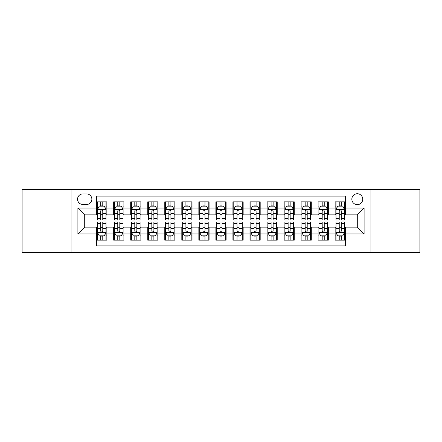 <?xml version="1.0" encoding="UTF-8"?>
<svg xmlns="http://www.w3.org/2000/svg" width="442" height="442" viewBox="0 0 442 442"><rect width="100%" height="100%" fill="white"/><g stroke="black" fill="none" stroke-linecap="round" stroke-linejoin="round"><path stroke-width="0.66" d="M357.291 193.74A5.453 5.453 0 0 0 351.838 199.193A5.453 5.453 0 0 0 357.291 204.646A5.453 5.453 0 0 0 362.744 199.193A5.453 5.453 0 0 0 357.291 193.74M370.921 252.515L419.9 252.515L419.9 189.485L370.921 189.485L370.921 252.515L71.079 252.515L71.079 189.485L22.1 189.485L22.1 252.515L71.079 252.515M345.368 201.834L335.147 201.834L335.147 208.055L328.329 208.055L328.329 214.867L335.147 214.867L335.147 208.055M328.329 208.055L328.329 201.834L318.107 201.834L318.107 208.055L311.295 208.055L311.295 214.867L318.107 214.867L318.107 208.055M311.295 208.055L311.295 201.834L301.074 201.834L301.074 208.055L294.256 208.055L294.256 214.867L301.074 214.867L301.074 208.055M294.256 208.055L294.256 201.834L284.035 201.834L284.035 208.055L277.222 208.055L277.222 214.867L284.035 214.867L284.035 208.055M277.222 208.055L277.222 201.834L266.996 201.834L266.996 208.055L260.183 208.055L260.183 214.867L266.996 214.867L266.996 208.055M260.183 208.055L260.183 201.834L249.962 201.834L249.962 208.055L243.15 208.055L243.15 214.867L249.962 214.867L249.962 208.055M243.15 208.055L243.15 201.834L232.923 201.834L232.923 208.055L226.111 208.055L226.111 214.867L232.923 214.867L232.923 208.055M226.111 208.055L226.111 201.834L215.889 201.834L215.889 208.055L209.077 208.055L209.077 214.867L215.889 214.867L215.889 208.055M209.077 208.055L209.077 201.834L198.85 201.834L198.85 208.055L192.038 208.055L192.038 214.867L198.85 214.867L198.85 208.055M192.038 208.055L192.038 201.834L181.817 201.834L181.817 208.055L175.004 208.055L175.004 214.867L181.817 214.867L181.817 208.055M175.004 208.055L175.004 201.834L164.778 201.834L164.778 208.055L157.965 208.055L157.965 214.867L164.778 214.867L164.778 208.055M157.965 208.055L157.965 201.834L147.744 201.834L147.744 208.055L140.926 208.055L140.926 214.867L147.744 214.867L147.744 208.055M140.926 208.055L140.926 201.834L130.705 201.834L130.705 208.055L123.893 208.055L123.893 214.867L130.705 214.867L130.705 208.055M123.893 208.055L123.893 201.834L113.671 201.834L113.671 214.867L106.853 214.867L106.853 201.834L96.632 201.834M96.632 240.166L106.853 240.166L106.853 227.133L113.671 227.133L113.671 240.166L123.893 240.166L123.893 227.133L130.705 227.133L130.705 233.945L123.893 233.945M130.705 233.945L130.705 240.166L140.926 240.166L140.926 227.133L147.744 227.133L147.744 233.945L140.926 233.945M147.744 233.945L147.744 240.166L157.965 240.166L157.965 227.133L164.778 227.133L164.778 233.945L157.965 233.945M164.778 233.945L164.778 240.166L175.004 240.166L175.004 227.133L181.817 227.133L181.817 233.945L175.004 233.945M181.817 233.945L181.817 240.166L192.038 240.166L192.038 227.133L198.85 227.133L198.85 233.945L192.038 233.945M198.85 233.945L198.85 240.166L209.077 240.166L209.077 227.133L215.889 227.133L215.889 233.945L209.077 233.945M215.889 233.945L215.889 240.166L226.111 240.166L226.111 227.133L232.923 227.133L232.923 233.945L226.111 233.945M232.923 233.945L232.923 240.166L243.15 240.166L243.15 227.133L249.962 227.133L249.962 233.945L243.15 233.945M249.962 233.945L249.962 240.166L260.183 240.166L260.183 227.133L266.996 227.133L266.996 233.945L260.183 233.945M266.996 233.945L266.996 240.166L277.222 240.166L277.222 227.133L284.035 227.133L284.035 233.945L277.222 233.945M284.035 233.945L284.035 240.166L294.256 240.166L294.256 227.133L301.074 227.133L301.074 233.945L294.256 233.945M301.074 233.945L301.074 240.166L311.295 240.166L311.295 227.133L318.107 227.133L318.107 233.945L311.295 233.945M318.107 233.945L318.107 240.166L328.329 240.166L328.329 227.133L335.147 227.133L335.147 233.945L328.329 233.945M82.836 204.475L86.582 204.475A5.282 5.282 0 0 0 91.864 199.193A5.282 5.282 0 0 0 86.582 193.911L82.836 193.911A5.282 5.282 0 0 0 77.554 199.193A5.282 5.282 0 0 0 82.836 204.475M370.921 189.485L71.079 189.485M345.368 208.055L345.368 196.126L96.632 196.126L96.632 214.867L84.709 214.867L84.709 227.133L96.632 227.133L96.632 245.874L345.368 245.874L345.368 227.133L357.291 227.133L357.291 214.867L345.368 214.867L345.368 208.055L364.103 208.055L364.103 233.945L345.368 233.945M96.632 233.945L77.897 233.945L77.897 208.055L96.632 208.055M335.147 233.945L335.147 240.166L345.368 240.166M96.632 206.094L97.489 206.094M100.721 206.094L102.765 206.094M106.003 206.094L106.853 206.094M96.632 214.696L97.489 214.696M100.721 214.696L102.765 214.696M106.003 214.696L106.853 214.696M96.632 227.304L97.489 227.304M100.721 227.304L102.765 227.304M106.003 227.304L106.853 227.304M96.632 235.906L97.489 235.906M100.721 235.906L102.765 235.906M106.003 235.906L106.853 235.906M113.671 214.696L114.522 214.696M117.76 214.696L119.804 214.696M123.042 214.696L123.893 214.696M113.671 206.094L114.522 206.094M117.76 206.094L119.804 206.094M123.042 206.094L123.893 206.094M113.671 227.304L114.522 227.304M117.76 227.304L119.804 227.304M123.042 227.304L123.893 227.304M113.671 235.906L114.522 235.906M117.76 235.906L119.804 235.906M123.042 235.906L123.893 235.906M130.705 227.304L131.561 227.304M134.793 227.304L136.838 227.304M140.075 227.304L140.926 227.304M130.705 235.906L131.561 235.906M134.793 235.906L136.838 235.906M140.075 235.906L140.926 235.906M130.705 206.094L131.561 206.094M134.793 206.094L136.838 206.094M140.075 206.094L140.926 206.094M130.705 214.696L131.561 214.696M134.793 214.696L136.838 214.696M140.075 214.696L140.926 214.696M147.744 227.304L148.595 227.304M151.833 227.304L153.877 227.304M157.114 227.304L157.965 227.304M147.744 235.906L148.595 235.906M151.833 235.906L153.877 235.906M157.114 235.906L157.965 235.906M147.744 206.094L148.595 206.094M151.833 206.094L153.877 206.094M157.114 206.094L157.965 206.094M147.744 214.696L148.595 214.696M151.833 214.696L153.877 214.696M157.114 214.696L157.965 214.696M164.778 227.304L165.634 227.304M168.866 227.304L170.91 227.304M174.148 227.304L175.004 227.304M164.778 235.906L165.634 235.906M168.866 235.906L170.91 235.906M174.148 235.906L175.004 235.906M164.778 206.094L165.634 206.094M168.866 206.094L170.91 206.094M174.148 206.094L175.004 206.094M164.778 214.696L165.634 214.696M168.866 214.696L170.91 214.696M174.148 214.696L175.004 214.696M181.817 227.304L182.668 227.304M185.905 227.304L187.949 227.304M191.187 227.304L192.038 227.304M181.817 235.906L182.668 235.906M185.905 235.906L187.949 235.906M191.187 235.906L192.038 235.906M181.817 206.094L182.668 206.094M185.905 206.094L187.949 206.094M191.187 206.094L192.038 206.094M181.817 214.696L182.668 214.696M185.905 214.696L187.949 214.696M191.187 214.696L192.038 214.696M198.85 227.304L199.707 227.304M202.939 227.304L204.983 227.304M208.221 227.304L209.077 227.304M198.85 235.906L199.707 235.906M202.939 235.906L204.983 235.906M208.221 235.906L209.077 235.906M198.85 206.094L199.707 206.094M202.939 206.094L204.983 206.094M208.221 206.094L209.077 206.094M198.85 214.696L199.707 214.696M202.939 214.696L204.983 214.696M208.221 214.696L209.077 214.696M215.889 227.304L216.74 227.304M219.978 227.304L222.022 227.304M225.26 227.304L226.111 227.304M215.889 235.906L216.74 235.906M219.978 235.906L222.022 235.906M225.26 235.906L226.111 235.906M215.889 206.094L216.74 206.094M219.978 206.094L222.022 206.094M225.26 206.094L226.111 206.094M215.889 214.696L216.74 214.696M219.978 214.696L222.022 214.696M225.26 214.696L226.111 214.696M232.923 227.304L233.779 227.304M237.017 227.304L239.061 227.304M242.293 227.304L243.15 227.304M232.923 235.906L233.779 235.906M237.017 235.906L239.061 235.906M242.293 235.906L243.15 235.906M232.923 206.094L233.779 206.094M237.017 206.094L239.061 206.094M242.293 206.094L243.15 206.094M232.923 214.696L233.779 214.696M237.017 214.696L239.061 214.696M242.293 214.696L243.15 214.696M249.962 227.304L250.813 227.304M254.051 227.304L256.095 227.304M259.332 227.304L260.183 227.304M249.962 235.906L250.813 235.906M254.051 235.906L256.095 235.906M259.332 235.906L260.183 235.906M249.962 206.094L250.813 206.094M254.051 206.094L256.095 206.094M259.332 206.094L260.183 206.094M249.962 214.696L250.813 214.696M254.051 214.696L256.095 214.696M259.332 214.696L260.183 214.696M266.996 227.304L267.852 227.304M271.09 227.304L273.134 227.304M276.366 227.304L277.222 227.304M266.996 235.906L267.852 235.906M271.09 235.906L273.134 235.906M276.366 235.906L277.222 235.906M266.996 206.094L267.852 206.094M271.09 206.094L273.134 206.094M276.366 206.094L277.222 206.094M266.996 214.696L267.852 214.696M271.09 214.696L273.134 214.696M276.366 214.696L277.222 214.696M284.035 227.304L284.886 227.304M288.123 227.304L290.167 227.304M293.405 227.304L294.256 227.304M284.035 235.906L284.886 235.906M288.123 235.906L290.167 235.906M293.405 235.906L294.256 235.906M284.035 206.094L284.886 206.094M288.123 206.094L290.167 206.094M293.405 206.094L294.256 206.094M284.035 214.696L284.886 214.696M288.123 214.696L290.167 214.696M293.405 214.696L294.256 214.696M301.074 227.304L301.925 227.304M305.162 227.304L307.207 227.304M310.439 227.304L311.295 227.304M301.074 235.906L301.925 235.906M305.162 235.906L307.207 235.906M310.439 235.906L311.295 235.906M301.074 206.094L301.925 206.094M305.162 206.094L307.207 206.094M310.439 206.094L311.295 206.094M301.074 214.696L301.925 214.696M305.162 214.696L307.207 214.696M310.439 214.696L311.295 214.696M318.107 227.304L318.958 227.304M322.196 227.304L324.24 227.304M327.478 227.304L328.329 227.304M318.107 235.906L318.958 235.906M322.196 235.906L324.24 235.906M327.478 235.906L328.329 235.906M318.107 206.094L318.958 206.094M322.196 206.094L324.24 206.094M327.478 206.094L328.329 206.094M318.107 214.696L318.958 214.696M322.196 214.696L324.24 214.696M327.478 214.696L328.329 214.696M335.147 227.304L335.997 227.304M339.235 227.304L341.279 227.304M344.511 227.304L345.368 227.304M335.147 235.906L335.997 235.906M339.235 235.906L341.279 235.906M344.511 235.906L345.368 235.906M335.147 206.094L335.997 206.094M339.235 206.094L341.279 206.094M344.511 206.094L345.368 206.094M335.147 214.696L335.997 214.696M339.235 214.696L341.279 214.696M344.511 214.696L345.368 214.696M84.709 214.867L77.897 208.055M84.709 227.133L77.897 233.945M364.103 208.055L357.291 214.867M364.103 233.945L357.291 227.133M102.765 204.049L100.721 204.049M106.003 218.591L102.765 218.591L102.765 219.978L106.003 219.978L106.003 209.585L104.301 206.176L99.19 206.176L97.489 209.585L97.489 219.978L100.721 219.978L100.721 218.591L97.489 218.591M97.489 209.585L97.489 201.834M106.003 209.585L106.003 201.834M100.721 206.176L100.721 201.834M102.765 201.834L102.765 206.176M102.765 218.591L102.765 210.862C102.085 209.552 101.406 209.552 100.721 210.862L100.721 218.591M100.721 237.951L102.765 237.951M97.489 223.409L100.721 223.409L100.721 222.022L97.489 222.022L97.489 232.415L99.19 235.824L104.301 235.824L106.003 232.415L106.003 222.022L102.765 222.022L102.765 223.409L106.003 223.409M106.003 232.415L106.003 240.166M97.489 232.415L97.489 240.166M102.765 235.824L102.765 240.166M100.721 240.166L100.721 235.824M100.721 223.409L100.721 231.138C101.406 232.448 102.085 232.448 102.765 231.138L102.765 223.409M119.804 204.049L117.76 204.049M123.042 218.591L119.804 218.591L119.804 219.978L123.042 219.978L123.042 209.585L121.335 206.176L116.224 206.176L114.522 209.585L114.522 219.978L117.76 219.978L117.76 218.591L114.522 218.591M114.522 209.585L114.522 201.834M123.042 209.585L123.042 201.834M117.76 206.176L117.76 201.834M119.804 201.834L119.804 206.176M119.804 218.591L119.804 210.862C119.125 209.552 118.439 209.552 117.76 210.862L117.76 218.591M136.838 204.049L134.793 204.049M140.075 218.591L136.838 218.591L136.838 219.978L140.075 219.978L140.075 209.585L138.374 206.176L133.263 206.176L131.561 209.585L131.561 219.978L134.793 219.978L134.793 218.591L131.561 218.591M131.561 209.585L131.561 201.834M140.075 209.585L140.075 201.834M134.793 206.176L134.793 201.834M136.838 201.834L136.838 206.176M136.838 218.591L136.838 210.862C136.158 209.552 135.479 209.552 134.793 210.862L134.793 218.591M153.877 204.049L151.833 204.049M157.114 218.591L153.877 218.591L153.877 219.978L157.114 219.978L157.114 209.585L155.407 206.176L150.297 206.176L148.595 209.585L148.595 219.978L151.833 219.978L151.833 218.591L148.595 218.591M148.595 209.585L148.595 201.834M157.114 209.585L157.114 201.834M151.833 206.176L151.833 201.834M153.877 201.834L153.877 206.176M153.877 218.591L153.877 210.862C153.197 209.552 152.512 209.552 151.833 210.862L151.833 218.591M170.91 204.049L168.866 204.049M174.148 218.591L170.91 218.591L170.91 219.978L174.148 219.978L174.148 209.585L172.446 206.176L167.336 206.176L165.634 209.585L165.634 219.978L168.866 219.978L168.866 218.591L165.634 218.591M165.634 209.585L165.634 201.834M174.148 209.585L174.148 201.834M168.866 206.176L168.866 201.834M170.91 201.834L170.91 206.176M170.91 218.591L170.91 210.862C170.231 209.552 169.551 209.552 168.866 210.862L168.866 218.591M117.76 237.951L119.804 237.951M114.522 223.409L117.76 223.409L117.76 222.022L114.522 222.022L114.522 232.415L116.224 235.824L121.335 235.824L123.042 232.415L123.042 222.022L119.804 222.022L119.804 223.409L123.042 223.409M123.042 232.415L123.042 240.166M114.522 232.415L114.522 240.166M119.804 235.824L119.804 240.166M117.76 240.166L117.76 235.824M117.76 223.409L117.76 231.138C118.439 232.448 119.119 232.448 119.804 231.138L119.804 223.409M134.793 237.951L136.838 237.951M131.561 223.409L134.793 223.409L134.793 222.022L131.561 222.022L131.561 232.415L133.263 235.824L138.374 235.824L140.075 232.415L140.075 222.022L136.838 222.022L136.838 223.409L140.075 223.409M140.075 232.415L140.075 240.166M131.561 232.415L131.561 240.166M136.838 235.824L136.838 240.166M134.793 240.166L134.793 235.824M134.793 223.409L134.793 231.138C135.479 232.448 136.158 232.448 136.838 231.138L136.838 223.409M151.833 237.951L153.877 237.951M148.595 223.409L151.833 223.409L151.833 222.022L148.595 222.022L148.595 232.415L150.297 235.824L155.407 235.824L157.114 232.415L157.114 222.022L153.877 222.022L153.877 223.409L157.114 223.409M157.114 232.415L157.114 240.166M148.595 232.415L148.595 240.166M153.877 235.824L153.877 240.166M151.833 240.166L151.833 235.824M151.833 223.409L151.833 231.138C152.512 232.448 153.192 232.448 153.877 231.138L153.877 223.409M168.866 237.951L170.91 237.951M165.634 223.409L168.866 223.409L168.866 222.022L165.634 222.022L165.634 232.415L167.336 235.824L172.446 235.824L174.148 232.415L174.148 222.022L170.91 222.022L170.91 223.409L174.148 223.409M174.148 232.415L174.148 240.166M165.634 232.415L165.634 240.166M170.91 235.824L170.91 240.166M168.866 240.166L168.866 235.824M168.866 223.409L168.866 231.138C169.551 232.448 170.231 232.448 170.91 231.138L170.91 223.409M187.949 204.049L185.905 204.049M191.187 218.591L187.949 218.591L187.949 219.978L191.187 219.978L191.187 209.585L189.485 206.176L184.369 206.176L182.668 209.585L182.668 219.978L185.905 219.978L185.905 218.591L182.668 218.591M182.668 209.585L182.668 201.834M191.187 209.585L191.187 201.834M185.905 206.176L185.905 201.834M187.949 201.834L187.949 206.176M187.949 218.591L187.949 210.862C187.27 209.552 186.585 209.552 185.905 210.862L185.905 218.591M185.905 237.951L187.949 237.951M182.668 223.409L185.905 223.409L185.905 222.022L182.668 222.022L182.668 232.415L184.369 235.824L189.485 235.824L191.187 232.415L191.187 222.022L187.949 222.022L187.949 223.409L191.187 223.409M191.187 232.415L191.187 240.166M182.668 232.415L182.668 240.166M187.949 235.824L187.949 240.166M185.905 240.166L185.905 235.824M185.905 223.409L185.905 231.138C186.585 232.448 187.264 232.448 187.949 231.138L187.949 223.409M204.983 204.049L202.939 204.049M208.221 218.591L204.983 218.591L204.983 219.978L208.221 219.978L208.221 209.585L206.519 206.176L201.408 206.176L199.707 209.585L199.707 219.978L202.939 219.978L202.939 218.591L199.707 218.591M199.707 209.585L199.707 201.834M208.221 209.585L208.221 201.834M202.939 206.176L202.939 201.834M204.983 201.834L204.983 206.176M204.983 218.591L204.983 210.862C204.303 209.552 203.624 209.552 202.939 210.862L202.939 218.591M202.939 237.951L204.983 237.951M199.707 223.409L202.939 223.409L202.939 222.022L199.707 222.022L199.707 232.415L201.408 235.824L206.519 235.824L208.221 232.415L208.221 222.022L204.983 222.022L204.983 223.409L208.221 223.409M208.221 232.415L208.221 240.166M199.707 232.415L199.707 240.166M204.983 235.824L204.983 240.166M202.939 240.166L202.939 235.824M202.939 223.409L202.939 231.138C203.624 232.448 204.303 232.448 204.983 231.138L204.983 223.409M222.022 204.049L219.978 204.049M225.26 218.591L222.022 218.591L222.022 219.978L225.26 219.978L225.26 209.585L223.558 206.176L218.442 206.176L216.74 209.585L216.74 219.978L219.978 219.978L219.978 218.591L216.74 218.591M216.74 209.585L216.74 201.834M225.26 209.585L225.26 201.834M219.978 206.176L219.978 201.834M222.022 201.834L222.022 206.176M222.022 218.591L222.022 210.862C221.343 209.552 220.657 209.552 219.978 210.862L219.978 218.591M219.978 237.951L222.022 237.951M216.74 223.409L219.978 223.409L219.978 222.022L216.74 222.022L216.74 232.415L218.442 235.824L223.558 235.824L225.26 232.415L225.26 222.022L222.022 222.022L222.022 223.409L225.26 223.409M225.26 232.415L225.26 240.166M216.74 232.415L216.74 240.166M222.022 235.824L222.022 240.166M219.978 240.166L219.978 235.824M219.978 223.409L219.978 231.138C220.657 232.448 221.343 232.448 222.022 231.138L222.022 223.409M239.061 204.049L237.017 204.049M242.293 218.591L239.061 218.591L239.061 219.978L242.293 219.978L242.293 209.585L240.592 206.176L235.481 206.176L233.779 209.585L233.779 219.978L237.017 219.978L237.017 218.591L233.779 218.591M233.779 209.585L233.779 201.834M242.293 209.585L242.293 201.834M237.017 206.176L237.017 201.834M239.061 201.834L239.061 206.176M239.061 218.591L239.061 210.862C238.376 209.552 237.697 209.552 237.017 210.862L237.017 218.591M237.017 237.951L239.061 237.951M233.779 223.409L237.017 223.409L237.017 222.022L233.779 222.022L233.779 232.415L235.481 235.824L240.592 235.824L242.293 232.415L242.293 222.022L239.061 222.022L239.061 223.409L242.293 223.409M242.293 232.415L242.293 240.166M233.779 232.415L233.779 240.166M239.061 235.824L239.061 240.166M237.017 240.166L237.017 235.824M237.017 223.409L237.017 231.138C237.697 232.448 238.376 232.448 239.061 231.138L239.061 223.409M256.095 204.049L254.051 204.049M259.332 218.591L256.095 218.591L256.095 219.978L259.332 219.978L259.332 209.585L257.631 206.176L252.515 206.176L250.813 209.585L250.813 219.978L254.051 219.978L254.051 218.591L250.813 218.591M250.813 209.585L250.813 201.834M259.332 209.585L259.332 201.834M254.051 206.176L254.051 201.834M256.095 201.834L256.095 206.176M256.095 218.591L256.095 210.862C255.415 209.552 254.736 209.552 254.051 210.862L254.051 218.591M254.051 237.951L256.095 237.951M250.813 223.409L254.051 223.409L254.051 222.022L250.813 222.022L250.813 232.415L252.515 235.824L257.631 235.824L259.332 232.415L259.332 222.022L256.095 222.022L256.095 223.409L259.332 223.409M259.332 232.415L259.332 240.166M250.813 232.415L250.813 240.166M256.095 235.824L256.095 240.166M254.051 240.166L254.051 235.824M254.051 223.409L254.051 231.138C254.73 232.448 255.415 232.448 256.095 231.138L256.095 223.409M273.134 204.049L271.09 204.049M276.366 218.591L273.134 218.591L273.134 219.978L276.366 219.978L276.366 209.585L274.664 206.176L269.554 206.176L267.852 209.585L267.852 219.978L271.09 219.978L271.09 218.591L267.852 218.591M267.852 209.585L267.852 201.834M276.366 209.585L276.366 201.834M271.09 206.176L271.09 201.834M273.134 201.834L273.134 206.176M273.134 218.591L273.134 210.862C272.449 209.552 271.769 209.552 271.09 210.862L271.09 218.591M271.09 237.951L273.134 237.951M267.852 223.409L271.09 223.409L271.09 222.022L267.852 222.022L267.852 232.415L269.554 235.824L274.664 235.824L276.366 232.415L276.366 222.022L273.134 222.022L273.134 223.409L276.366 223.409M276.366 232.415L276.366 240.166M267.852 232.415L267.852 240.166M273.134 235.824L273.134 240.166M271.09 240.166L271.09 235.824M271.09 223.409L271.09 231.138C271.769 232.448 272.449 232.448 273.134 231.138L273.134 223.409M290.167 204.049L288.123 204.049M293.405 218.591L290.167 218.591L290.167 219.978L293.405 219.978L293.405 209.585L291.703 206.176L286.593 206.176L284.886 209.585L284.886 219.978L288.123 219.978L288.123 218.591L284.886 218.591M284.886 209.585L284.886 201.834M293.405 209.585L293.405 201.834M288.123 206.176L288.123 201.834M290.167 201.834L290.167 206.176M290.167 218.591L290.167 210.862C289.488 209.552 288.808 209.552 288.123 210.862L288.123 218.591M288.123 237.951L290.167 237.951M284.886 223.409L288.123 223.409L288.123 222.022L284.886 222.022L284.886 232.415L286.593 235.824L291.703 235.824L293.405 232.415L293.405 222.022L290.167 222.022L290.167 223.409L293.405 223.409M293.405 232.415L293.405 240.166M284.886 232.415L284.886 240.166M290.167 235.824L290.167 240.166M288.123 240.166L288.123 235.824M288.123 223.409L288.123 231.138C288.803 232.448 289.488 232.448 290.167 231.138L290.167 223.409M307.207 204.049L305.162 204.049M310.439 218.591L307.207 218.591L307.207 219.978L310.439 219.978L310.439 209.585L308.737 206.176L303.626 206.176L301.925 209.585L301.925 219.978L305.162 219.978L305.162 218.591L301.925 218.591M301.925 209.585L301.925 201.834M310.439 209.585L310.439 201.834M305.162 206.176L305.162 201.834M307.207 201.834L307.207 206.176M307.207 218.591L307.207 210.862C306.521 209.552 305.842 209.552 305.162 210.862L305.162 218.591M305.162 237.951L307.207 237.951M301.925 223.409L305.162 223.409L305.162 222.022L301.925 222.022L301.925 232.415L303.626 235.824L308.737 235.824L310.439 232.415L310.439 222.022L307.207 222.022L307.207 223.409L310.439 223.409M310.439 232.415L310.439 240.166M301.925 232.415L301.925 240.166M307.207 235.824L307.207 240.166M305.162 240.166L305.162 235.824M305.162 223.409L305.162 231.138C305.842 232.448 306.521 232.448 307.207 231.138L307.207 223.409M324.24 204.049L322.196 204.049M327.478 218.591L324.24 218.591L324.24 219.978L327.478 219.978L327.478 209.585L325.776 206.176L320.665 206.176L318.958 209.585L318.958 219.978L322.196 219.978L322.196 218.591L318.958 218.591M318.958 209.585L318.958 201.834M327.478 209.585L327.478 201.834M322.196 206.176L322.196 201.834M324.24 201.834L324.24 206.176M324.24 218.591L324.24 210.862C323.561 209.552 322.881 209.552 322.196 210.862L322.196 218.591M322.196 237.951L324.24 237.951M318.958 223.409L322.196 223.409L322.196 222.022L318.958 222.022L318.958 232.415L320.665 235.824L325.776 235.824L327.478 232.415L327.478 222.022L324.24 222.022L324.24 223.409L327.478 223.409M327.478 232.415L327.478 240.166M318.958 232.415L318.958 240.166M324.24 235.824L324.24 240.166M322.196 240.166L322.196 235.824M322.196 223.409L322.196 231.138C322.875 232.448 323.561 232.448 324.24 231.138L324.24 223.409M341.279 204.049L339.235 204.049M344.511 218.591L341.279 218.591L341.279 219.978L344.511 219.978L344.511 209.585L342.81 206.176L337.699 206.176L335.997 209.585L335.997 219.978L339.235 219.978L339.235 218.591L335.997 218.591M335.997 209.585L335.997 201.834M344.511 209.585L344.511 201.834M339.235 206.176L339.235 201.834M341.279 201.834L341.279 206.176M341.279 218.591L341.279 210.862C340.594 209.552 339.915 209.552 339.235 210.862L339.235 218.591M339.235 237.951L341.279 237.951M335.997 223.409L339.235 223.409L339.235 222.022L335.997 222.022L335.997 232.415L337.699 235.824L342.81 235.824L344.511 232.415L344.511 222.022L341.279 222.022L341.279 223.409L344.511 223.409M344.511 232.415L344.511 240.166M335.997 232.415L335.997 240.166M341.279 235.824L341.279 240.166M339.235 240.166L339.235 235.824M339.235 223.409L339.235 231.138C339.915 232.448 340.594 232.448 341.279 231.138L341.279 223.409M113.671 233.945L106.853 233.945M113.671 208.055L106.853 208.055M105.964 209.502L97.527 209.502M97.489 207.116L98.721 207.116M104.771 207.116L106.003 207.116M100.721 213.536L97.489 213.536M106.003 213.536L102.765 213.536M102.765 205.132L100.721 205.132M97.527 232.498L105.964 232.498M106.003 234.884L104.771 234.884M98.721 234.884L97.489 234.884M102.765 228.464L106.003 228.464M97.489 228.464L100.721 228.464M100.721 236.868L102.765 236.868M122.998 209.502L114.566 209.502M114.522 207.116L115.76 207.116M121.804 207.116L123.042 207.116M117.76 213.536L114.522 213.536M123.042 213.536L119.804 213.536M119.804 205.132L117.76 205.132M140.037 209.502L131.6 209.502M131.561 207.116L132.793 207.116M138.843 207.116L140.075 207.116M134.793 213.536L131.561 213.536M140.075 213.536L136.838 213.536M136.838 205.132L134.793 205.132M157.07 209.502L148.639 209.502M148.595 207.116L149.832 207.116M155.877 207.116L157.114 207.116M151.833 213.536L148.595 213.536M157.114 213.536L153.877 213.536M153.877 205.132L151.833 205.132M174.109 209.502L165.673 209.502M165.634 207.116L166.866 207.116M172.916 207.116L174.148 207.116M168.866 213.536L165.634 213.536M174.148 213.536L170.91 213.536M170.91 205.132L168.866 205.132M114.566 232.498L122.998 232.498M123.042 234.884L121.804 234.884M115.76 234.884L114.522 234.884M119.804 228.464L123.042 228.464M114.522 228.464L117.76 228.464M117.76 236.868L119.804 236.868M131.6 232.498L140.037 232.498M140.075 234.884L138.843 234.884M132.793 234.884L131.561 234.884M136.838 228.464L140.075 228.464M131.561 228.464L134.793 228.464M134.793 236.868L136.838 236.868M148.639 232.498L157.07 232.498M157.114 234.884L155.877 234.884M149.832 234.884L148.595 234.884M153.877 228.464L157.114 228.464M148.595 228.464L151.833 228.464M151.833 236.868L153.877 236.868M165.673 232.498L174.109 232.498M174.148 234.884L172.916 234.884M166.866 234.884L165.634 234.884M170.91 228.464L174.148 228.464M165.634 228.464L168.866 228.464M168.866 236.868L170.91 236.868M191.143 209.502L182.712 209.502M182.668 207.116L183.905 207.116M189.95 207.116L191.187 207.116M185.905 213.536L182.668 213.536M191.187 213.536L187.949 213.536M187.949 205.132L185.905 205.132M182.712 232.498L191.143 232.498M191.187 234.884L189.95 234.884M183.905 234.884L182.668 234.884M187.949 228.464L191.187 228.464M182.668 228.464L185.905 228.464M185.905 236.868L187.949 236.868M208.182 209.502L199.745 209.502M199.707 207.116L200.939 207.116M206.989 207.116L208.221 207.116M202.939 213.536L199.707 213.536M208.221 213.536L204.983 213.536M204.983 205.132L202.939 205.132M199.745 232.498L208.182 232.498M208.221 234.884L206.989 234.884M200.939 234.884L199.707 234.884M204.983 228.464L208.221 228.464M199.707 228.464L202.939 228.464M202.939 236.868L204.983 236.868M225.216 209.502L216.784 209.502M216.74 207.116L217.978 207.116M224.022 207.116L225.26 207.116M219.978 213.536L216.74 213.536M225.26 213.536L222.022 213.536M222.022 205.132L219.978 205.132M216.784 232.498L225.216 232.498M225.26 234.884L224.022 234.884M217.978 234.884L216.74 234.884M222.022 228.464L225.26 228.464M216.74 228.464L219.978 228.464M219.978 236.868L222.022 236.868M242.255 209.502L233.818 209.502M233.779 207.116L235.011 207.116M241.061 207.116L242.293 207.116M237.017 213.536L233.779 213.536M242.293 213.536L239.061 213.536M239.061 205.132L237.017 205.132M233.818 232.498L242.255 232.498M242.293 234.884L241.061 234.884M235.011 234.884L233.779 234.884M239.061 228.464L242.293 228.464M233.779 228.464L237.017 228.464M237.017 236.868L239.061 236.868M259.288 209.502L250.857 209.502M250.813 207.116L252.05 207.116M258.095 207.116L259.332 207.116M254.051 213.536L250.813 213.536M259.332 213.536L256.095 213.536M256.095 205.132L254.051 205.132M250.857 232.498L259.288 232.498M259.332 234.884L258.095 234.884M252.05 234.884L250.813 234.884M256.095 228.464L259.332 228.464M250.813 228.464L254.051 228.464M254.051 236.868L256.095 236.868M276.327 209.502L267.891 209.502M267.852 207.116L269.084 207.116M275.134 207.116L276.366 207.116M271.09 213.536L267.852 213.536M276.366 213.536L273.134 213.536M273.134 205.132L271.09 205.132M267.891 232.498L276.327 232.498M276.366 234.884L275.134 234.884M269.084 234.884L267.852 234.884M273.134 228.464L276.366 228.464M267.852 228.464L271.09 228.464M271.09 236.868L273.134 236.868M293.361 209.502L284.93 209.502M284.886 207.116L286.123 207.116M292.168 207.116L293.405 207.116M288.123 213.536L284.886 213.536M293.405 213.536L290.167 213.536M290.167 205.132L288.123 205.132M284.93 232.498L293.361 232.498M293.405 234.884L292.168 234.884M286.123 234.884L284.886 234.884M290.167 228.464L293.405 228.464M284.886 228.464L288.123 228.464M288.123 236.868L290.167 236.868M310.4 209.502L301.963 209.502M301.925 207.116L303.157 207.116M309.207 207.116L310.439 207.116M305.162 213.536L301.925 213.536M310.439 213.536L307.207 213.536M307.207 205.132L305.162 205.132M301.963 232.498L310.4 232.498M310.439 234.884L309.207 234.884M303.157 234.884L301.925 234.884M307.207 228.464L310.439 228.464M301.925 228.464L305.162 228.464M305.162 236.868L307.207 236.868M327.434 209.502L319.002 209.502M318.958 207.116L320.196 207.116M326.24 207.116L327.478 207.116M322.196 213.536L318.958 213.536M327.478 213.536L324.24 213.536M324.24 205.132L322.196 205.132M319.002 232.498L327.434 232.498M327.478 234.884L326.24 234.884M320.196 234.884L318.958 234.884M324.24 228.464L327.478 228.464M318.958 228.464L322.196 228.464M322.196 236.868L324.24 236.868M344.473 209.502L336.036 209.502M335.997 207.116L337.229 207.116M343.279 207.116L344.511 207.116M339.235 213.536L335.997 213.536M344.511 213.536L341.279 213.536M341.279 205.132L339.235 205.132M336.036 232.498L344.473 232.498M344.511 234.884L343.279 234.884M337.229 234.884L335.997 234.884M341.279 228.464L344.511 228.464M335.997 228.464L339.235 228.464M339.235 236.868L341.279 236.868"/></g></svg>
